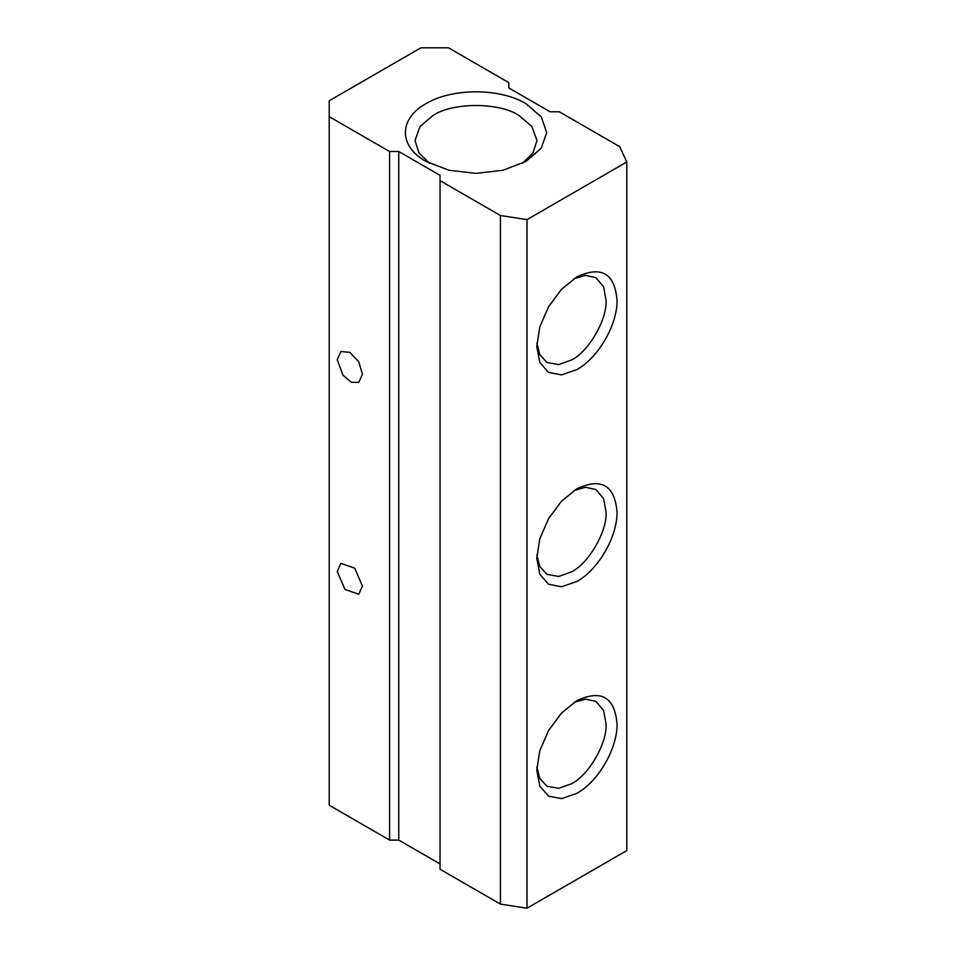 <?xml version="1.0" encoding="UTF-8"?>
<svg xmlns="http://www.w3.org/2000/svg" width="956" height="956" viewBox="0 0 956 956"><rect width="100%" height="100%" fill="white"/><g stroke="black" fill="none" stroke-linecap="round" stroke-linejoin="round"><path stroke-width="1.43" d="M329.199 100.762L329.199 116.656L329.199 100.762L420.939 47.8L448.46 47.8L508.843 82.658L508.843 87.952L508.843 82.658M425.982 161.409C398.58 146.388 398.58 118.711 425.982 103.678C452.009 87.856 499.952 87.856 525.979 103.678L541.311 116.919L546.701 132.549L541.311 148.168L525.979 161.409L503.047 170.264L475.98 173.371L448.926 170.264L425.982 161.409M440.035 180.648L440.035 869.231L500.418 904.089L500.418 215.506L440.035 180.648L440.035 175.354L398.748 151.514L389.582 151.514L329.199 116.656L329.199 805.239L389.582 840.097L398.748 840.097L440.035 863.925M500.418 215.506L526.995 219.617L626.801 161.994L619.679 146.65L559.296 111.792L550.13 111.792L508.843 87.952M500.418 904.089L526.995 908.2L626.801 850.577L626.801 161.994M362.455 374.214L358.763 361.774L349.836 352.358L340.922 351.473L337.229 359.647L343.037 375.266L351.366 382.269L358.763 382.376L362.455 374.214M429.686 163.404L419.039 153.079L415 140.496L420.019 126.515L432.865 115.592C452.272 102.172 499.701 102.172 519.108 115.592L531.942 126.515L536.961 140.496L532.934 153.079L522.287 163.404M398.748 151.514L398.748 840.097M337.229 571.521L340.922 563.347L354.664 568.127L362.455 586.088L358.763 594.25L345.008 589.47L337.229 571.521M389.582 840.097L389.582 151.514M576.898 369.578L561.542 374.919L548.517 372.386L539.817 362.372L536.758 346.407L539.817 326.904L548.517 306.84L561.542 289.274L576.898 276.882C601.276 265.553 614.66 273.285 617.038 300.053C617.588 324.502 598.348 357.831 576.898 369.578M576.898 488.755C601.276 477.426 614.66 485.146 617.038 511.926C617.588 536.376 598.348 569.704 576.898 581.451L561.542 586.781L548.517 584.259L539.817 574.245L536.758 558.268L539.817 538.778L548.517 518.714L561.542 501.147L576.898 488.755M576.898 700.629C601.276 689.3 614.66 697.02 617.038 723.8C617.588 748.237 598.348 781.578 576.898 793.313L561.542 798.654L548.517 796.133L539.817 786.119L536.758 770.142L539.817 750.639L548.517 730.587L561.542 713.021L576.898 700.629M526.995 219.617L526.995 908.2M574.042 278.65L585.502 275.388L595.887 277.634L603.595 286.74L606.032 300.053C607.574 318.945 588.526 351.939 571.401 360.042L558.651 364.595L546.904 362.467L539.77 354.604L536.866 343.049M574.042 490.524L585.502 487.249L595.887 489.508L603.595 498.614L606.032 511.926C607.574 530.819 588.526 563.813 571.401 571.915L558.651 576.468L546.904 574.341L539.77 566.466L536.866 554.91M574.042 702.385L585.502 699.123L595.887 701.381L603.595 710.475L606.032 723.8C607.574 742.692 588.526 775.675 571.401 783.789L558.651 788.33L546.904 786.214L539.77 778.339L536.866 766.784"/></g></svg>
